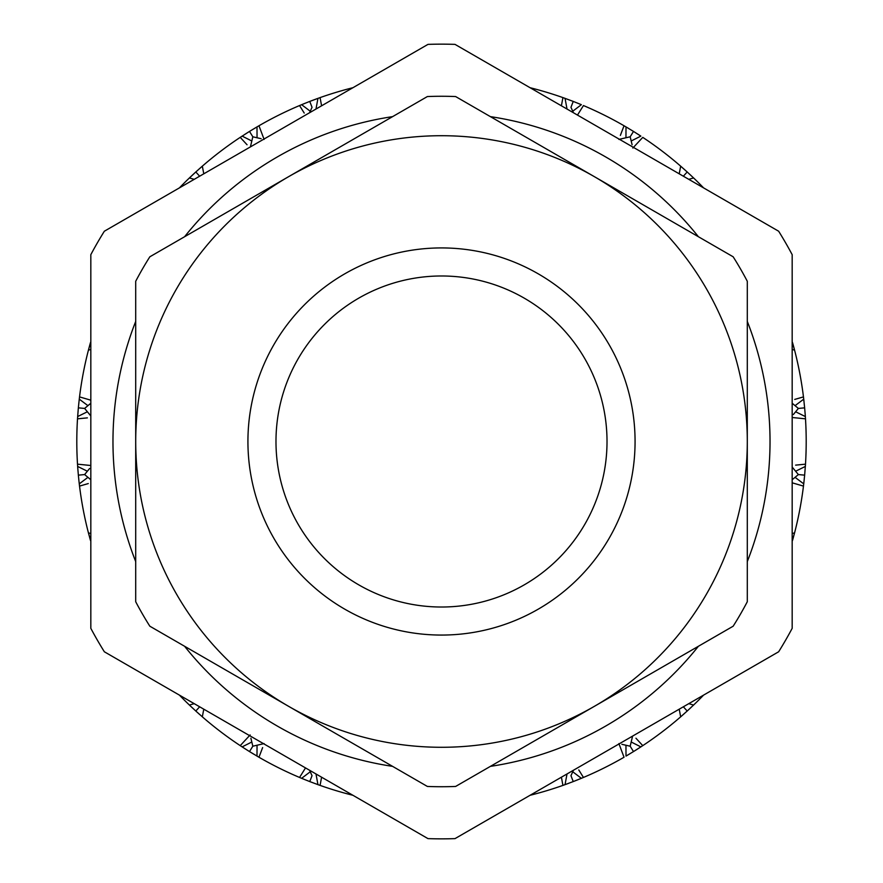 <?xml version="1.0" encoding="UTF-8"?>
<svg xmlns="http://www.w3.org/2000/svg" width="883" height="883" viewBox="0 0 883 883"><rect width="100%" height="100%" fill="white"/><g stroke="black" fill="none" stroke-linecap="round" stroke-linejoin="round"><path stroke-width="1.32" d="M441.5 275.982A165.518 165.518 0 0 0 275.982 441.5A165.518 165.518 0 0 0 441.5 607.018A165.518 165.518 0 0 0 607.018 441.5A165.518 165.518 0 0 0 441.5 275.982M441.5 247.924A193.576 193.576 0 0 1 609.138 538.288A193.576 193.576 0 0 1 273.862 538.288A193.576 193.576 0 0 1 441.5 247.924M305.518 767.923L299.547 777.448A364.701 364.701 0 0 1 258.962 757.239L256.997 756.091L257.041 745.263M264.105 743.596L252.825 746.212L249.503 751.576L258.962 757.239L262.637 747.592M314.778 99.514L310.551 101.115L317.946 98.366L315.993 109.017M250.242 130.971L254.094 128.631L250.242 130.971M257.041 137.737L256.997 126.909L254.834 128.178L258.962 125.761A364.701 364.701 0 0 1 299.547 105.552L304.227 113.057M300.982 104.956L304.756 103.399M199.216 168.907L199.801 168.388M199.646 176.203L195.805 171.975L202.328 166.17L200.441 167.814L202.328 166.17L203.785 173.819M202.328 166.17L204.05 164.679A364.701 364.701 0 0 1 240.231 137.362L249.503 131.424L252.825 136.788L261.136 138.697M188.896 178.432L191.225 176.225L189.404 177.947L194.227 179.337M530.087 87.715A364.701 364.701 0 0 1 562.924 97.605L565.054 98.366L567.007 109.017M564.656 98.212L562.924 97.605L561.577 104.867M309.591 112.726L312.03 107.307L309.756 101.424L320.076 97.605A364.701 364.701 0 0 1 352.913 87.715M301.246 104.845L299.547 105.552L301.633 104.68L310.253 111.236M319.547 785.208L318.995 785.02M305.485 779.888L304.756 779.601M309.591 770.274L312.03 775.693L309.756 781.576L301.633 778.32L303.962 779.27L301.633 778.32L310.253 771.764M250.143 734.954L240.231 745.638A364.701 364.701 0 0 1 204.05 718.32L202.328 716.83L203.785 709.181M249.503 751.576L242.13 746.886L251.798 742.018M792.172 417.493L805.495 418.829A364.701 364.701 0 0 1 805.495 464.171L805.351 466.434L795.638 471.224M792.172 467.052L798.375 474.568L804.645 475.153L805.495 464.171L795.638 465.131M793.938 347.703L795.141 352.328A364.701 364.701 0 0 1 803.464 396.897L804.016 401.644L803.74 399.149L795.075 405.65M792.172 403.233L798.375 408.432L804.645 407.847L805.351 416.566L795.638 411.776M792.515 342.527L793.718 346.876M804.645 407.847L803.464 396.897L794.722 399.425M792.172 482.813L803.464 486.103A364.701 364.701 0 0 1 795.141 530.672L793.938 535.297M792.172 541.279L794.579 532.868L792.172 533.542M805.462 464.734L805.428 465.319M804.192 479.723L804.115 480.507M804.645 475.153L803.74 483.851L804.016 481.356L803.74 483.851L795.075 477.35M805.108 413.211L805.042 412.427M805.097 413.078L805.384 416.997M795.141 530.672L792.515 540.473M805.175 414.061L805.351 416.566M792.515 342.516L793.508 346.125M793.685 346.754L794.579 350.132L792.172 349.458M803.541 397.46L803.607 398.045M618.895 139.404L630.175 136.788L633.497 131.424L640.87 136.114L631.202 140.982M638.762 134.746L638.045 134.282M578.244 103.399L577.515 103.112M573.409 112.726L570.97 107.307L573.244 101.424L581.367 104.68L579.038 103.73L581.367 104.68L572.747 111.236M632.857 148.046L642.769 137.362A364.701 364.701 0 0 1 678.95 164.679L682.559 167.814L680.672 166.17L679.215 173.819M678.95 164.679L687.195 171.975L683.354 176.203L687.195 171.975L693.596 177.947L688.773 179.337M792.172 341.721L794.579 350.132M691.146 175.629L690.572 175.099M693.596 177.947L695.23 179.525A364.701 364.701 0 0 1 703.596 187.891M582.018 778.044L579.038 779.27L581.367 778.32L572.747 771.764M568.95 783.21L568.222 783.486M567.416 783.784L565.054 784.634L567.007 773.983M628.895 754.38L629.568 753.972M632.592 736.102L630.175 746.212L633.497 751.576L626.003 756.091L628.166 754.822L626.003 756.091L625.959 745.263M352.913 795.285A364.701 364.701 0 0 1 320.076 785.395L318.344 784.788M321.423 778.133L320.076 785.395L317.946 784.634L315.993 773.983M568.332 783.442L562.924 785.395A364.701 364.701 0 0 1 530.087 795.285M703.596 695.109A364.701 364.701 0 0 1 695.23 703.475L693.596 705.053L688.773 703.663M794.998 531.224L794.855 531.787M618.895 743.596L624.038 757.239A364.701 364.701 0 0 1 583.453 777.448L581.754 778.155M683.199 714.612L683.784 714.093M683.354 706.797L687.195 711.025L680.672 716.83L682.559 715.186L680.661 716.83L679.215 709.181M573.409 770.274L570.97 775.693L573.244 781.576L565.054 784.634M573.244 781.576L583.453 777.448L578.773 769.943M680.672 716.83L678.95 718.32A364.701 364.701 0 0 1 642.769 745.638L638.762 748.254L640.87 746.886L631.202 742.018M694.104 704.568L687.195 711.025M633.497 751.576L642.769 745.638L635.948 738.232M695.23 703.475L693.906 704.755M90.828 400.187L79.536 396.897A364.701 364.701 0 0 1 87.858 352.328L88.421 350.132L90.828 349.458M90.828 465.507L77.505 464.171A364.701 364.701 0 0 1 77.505 418.829L78.278 408.708L77.649 416.566L87.362 411.776M90.828 415.948L84.625 408.432L78.355 407.847L79.26 399.149L87.925 405.65M79.459 485.54L79.393 484.955M77.958 470.573L77.892 469.789M77.825 468.939L77.649 466.434L87.362 471.224M90.485 540.484L89.492 536.875M89.062 535.297L88.421 532.868L90.828 533.542M78.355 407.847L77.505 418.829L87.362 417.869M88.002 351.776L88.145 351.213M78.885 402.493L78.808 403.277M79.26 399.149L79.536 396.897M87.858 352.328L89.062 347.703M77.903 469.922L77.616 466.003M77.538 418.266L77.572 417.681M90.828 341.721L88.421 350.132L90.485 342.527M244.955 748.718L245.617 749.137M242.13 746.886L240.231 745.638M192.428 707.901L191.854 707.371M199.646 706.797L195.805 711.025L189.404 705.053L191.225 706.775L189.404 705.053L194.227 703.663M204.05 718.32L195.805 711.025M90.828 479.767L84.625 474.568L78.355 475.153L77.649 466.434M90.485 540.473L87.858 530.672A364.701 364.701 0 0 1 79.536 486.103L78.885 480.507M88.278 483.575L79.536 486.103L79.26 483.851L87.925 477.35M90.828 541.279L88.421 532.868M577.482 115.077L583.453 105.552A364.701 364.701 0 0 1 624.038 125.761L628.895 128.62M563.453 97.792L564.005 97.98M632.096 144.746L630.175 136.788L633.497 131.424L626.003 126.909L625.959 137.737M628.166 128.178L624.038 125.761L620.363 135.408M179.404 187.891A364.701 364.701 0 0 1 187.77 179.525L189.094 178.245M187.77 179.525L195.805 171.975M303.962 103.73L309.756 101.424M264.105 139.404L258.962 125.761L257.372 126.688M251.798 140.982L242.13 136.114L240.231 137.362L247.052 144.768M250.408 146.898L252.825 136.788M321.589 105.805L320.076 97.605M84.625 408.432L90.011 403.906M84.625 474.568L89.624 468.487M189.404 705.053L187.77 703.475A364.701 364.701 0 0 1 179.404 695.109M252.825 746.212L250.904 738.254M561.411 777.195L562.924 785.395L564.656 784.788M630.175 746.212L621.864 744.303M798.375 474.568L792.989 479.094M798.375 408.432L793.375 414.513M747.294 441.5A305.794 305.794 0 0 0 288.609 176.677A305.794 305.794 0 0 0 288.609 706.323A305.794 305.794 0 0 0 747.294 441.5L747.294 601.731A345.231 345.231 0 0 1 733.166 626.202L455.628 786.444A345.231 345.231 0 0 1 427.372 786.444L149.834 626.202A345.231 345.231 0 0 1 135.706 601.731L135.706 281.269A345.231 345.231 0 0 1 149.834 256.798L427.372 96.556A345.231 345.231 0 0 1 455.628 96.556L733.166 256.798A345.231 345.231 0 0 1 747.294 281.269L747.294 441.5M490.396 116.633A328.531 328.531 0 0 1 698.398 236.721M747.294 321.412A328.531 328.531 0 0 1 747.294 561.588M698.398 646.279A328.531 328.531 0 0 1 490.396 766.367M392.604 766.367A328.531 328.531 0 0 1 184.602 646.279M135.706 561.588A328.531 328.531 0 0 1 135.706 321.412M184.602 236.721A328.531 328.531 0 0 1 392.604 116.633M441.5 838.85A397.35 397.35 0 0 0 455.021 838.618L778.651 651.775A397.35 397.35 0 0 0 792.172 628.343L792.172 254.657A397.35 397.35 0 0 0 778.651 231.225L455.021 44.382A397.35 397.35 0 0 0 427.979 44.382L104.349 231.225A397.35 397.35 0 0 0 90.828 254.657L90.828 628.343A397.35 397.35 0 0 0 104.349 651.775L427.979 838.618A397.35 397.35 0 0 0 441.5 838.85M249.503 131.424L256.997 126.909M315.584 99.216L317.946 98.366M573.244 101.424L564.645 98.212M78.984 481.356L78.355 475.153M88.322 532.449L87.858 530.672M199.801 714.612L196.434 711.599L199.801 714.612M254.094 754.369L250.242 752.029L254.105 754.38M79.315 398.686L79.47 397.427M89.282 346.876L90.485 342.516M88.145 531.787L88.002 531.224M77.572 465.319L77.538 464.734M691.146 707.371L687.835 710.44L691.146 707.371M638.045 748.718L634.226 751.124L638.045 748.718M793.718 536.124L792.515 540.484M301.633 778.32L299.547 777.448M318.355 784.788L309.756 781.576M578.244 779.601L574.049 781.267L578.244 779.601M564.005 785.02L563.453 785.208M695.23 179.525L694.06 178.399M683.199 168.388L686.566 171.401L683.199 168.388M805.428 417.681L805.462 418.266M803.685 484.314L803.53 485.573M794.678 350.551L795.141 352.328M794.855 351.213L794.998 351.776M191.854 175.629L195.165 172.56L191.854 175.629M244.955 134.282L248.774 131.876L244.955 134.282M202.66 165.883L204.05 164.679M318.995 97.98L319.547 97.792"/></g></svg>
